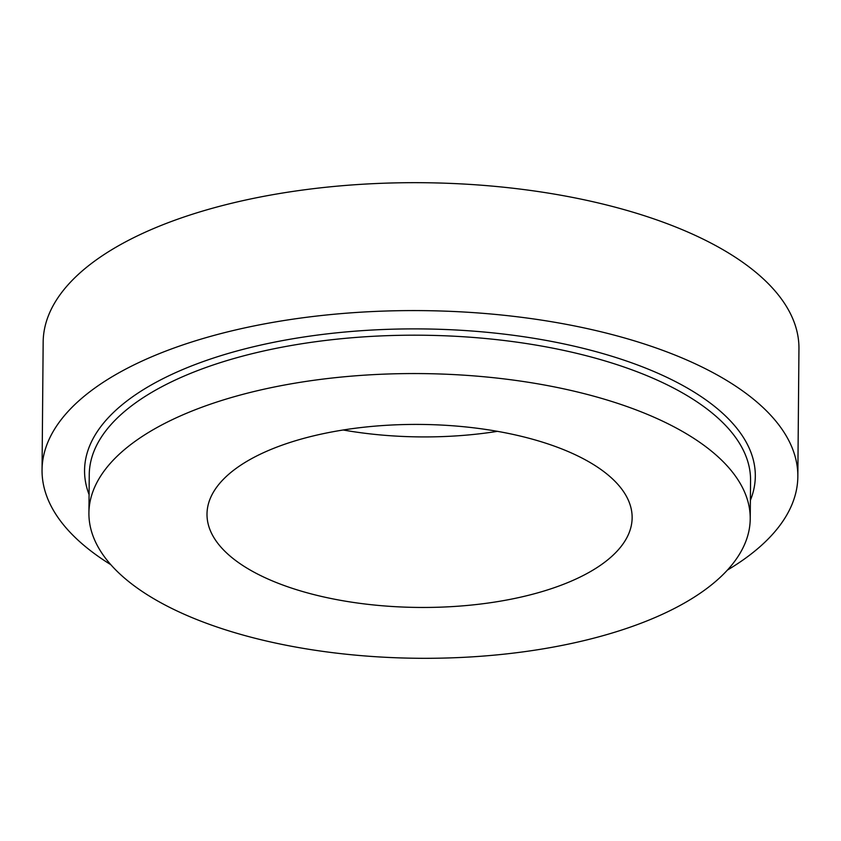 <?xml version="1.0" encoding="UTF-8"?>
<svg xmlns="http://www.w3.org/2000/svg" width="841" height="841" viewBox="0 0 841 841"><rect width="100%" height="100%" fill="white"/><g stroke="black" fill="none" stroke-linecap="round" stroke-linejoin="round"><path stroke-width="1.26" d="M526.865 437.698A212.573 91.511 0.5 0 1 632.138 517.793A212.573 91.511 0.5 0 1 418.776 607.444A212.573 91.511 0.5 0 1 207.002 514.082A212.573 91.511 0.5 0 1 314.145 435.722A212.573 91.511 0.5 0 1 526.865 437.698M497.473 431.338A212.573 91.511 0.5 0 1 343.16 429.993M586.471 394.229A330.671 142.36 0.5 0 1 750.225 518.823A330.671 142.36 0.5 0 1 418.324 658.282A330.671 142.36 0.5 0 1 88.915 513.052A330.671 142.36 0.5 0 1 255.569 391.149A330.671 142.36 0.5 0 1 586.471 394.229M110.802 564.679A377.903 162.691 0.5 0 1 42.05 470.003L43.164 342.098A377.903 162.691 0.5 0 1 233.63 202.786A377.903 162.691 0.5 0 1 611.806 206.297A377.903 162.691 0.5 0 1 798.95 348.689L797.836 476.595A377.903 162.691 0.5 0 1 727.444 570.061M42.05 470.003A377.903 162.691 0.5 0 1 232.515 330.692A377.903 162.691 0.5 0 1 610.692 334.203A377.903 162.691 0.5 0 1 797.836 476.595M750.382 500.332A335.391 144.389 -179.5 0 0 421.204 328.915A335.391 144.389 -179.5 0 0 89.072 494.561M750.225 518.823L750.561 480.453A330.671 142.36 -179.5 0 0 586.808 355.859A330.671 142.36 -179.5 0 0 255.906 352.778A330.671 142.36 -179.5 0 0 89.251 474.681L88.915 513.052"/></g></svg>
